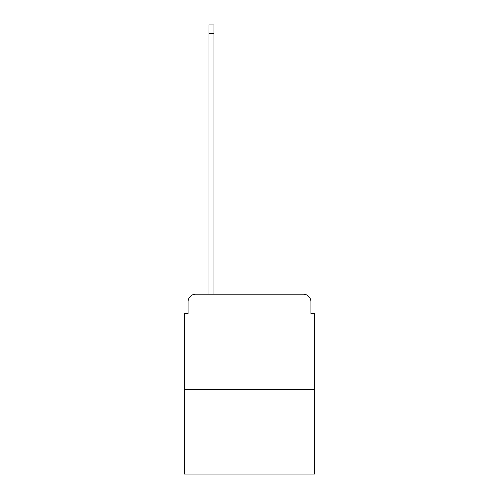 <?xml version="1.0" encoding="UTF-8"?>
<svg xmlns="http://www.w3.org/2000/svg" width="499" height="499" viewBox="0 0 499 499"><rect width="100%" height="100%" fill="white"/><g stroke="black" fill="none" stroke-linecap="round" stroke-linejoin="round"><path stroke-width="0.75" d="M188.086 301.789L188.086 313.578L188.086 301.789A7.604 7.604 0 0 1 195.689 294.179L209 294.179L209 24.95L213.946 24.95L213.946 294.179L219.841 294.179M314.719 389.251L184.281 389.251L184.281 474.05L314.719 474.05L314.719 313.578L310.914 313.578L310.914 301.789A7.604 7.604 0 0 0 303.311 294.179L195.689 294.179M184.281 389.251L184.281 313.578L188.086 313.578M279.159 294.179L303.311 294.179M310.914 313.578L310.914 301.789M209 33.695L213.946 33.695"/></g></svg>
